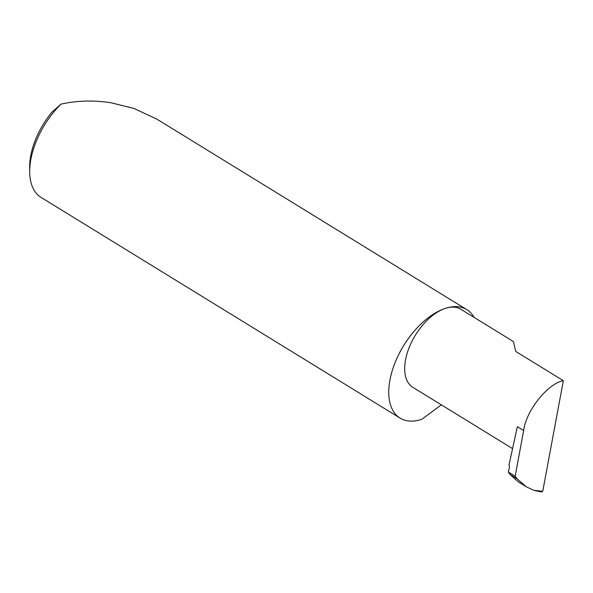 <?xml version="1.0" encoding="UTF-8"?>
<svg xmlns="http://www.w3.org/2000/svg" width="593" height="593" viewBox="0 0 593 593"><rect width="100%" height="100%" fill="white"/><g stroke="black" fill="none" stroke-linecap="round" stroke-linejoin="round"><path stroke-width="0.89" d="M542.743 491.293L541.824 491.805L539.763 491.649L533.737 490.3L542.743 491.293L563.35 380.691L515.695 351.397L513.442 341.59L460.85 309.264A45.824 25.158 -58.4 0 0 445.58 308.301A63.666 34.957 121.6 0 0 395.538 361.485A63.666 34.957 121.6 0 0 400.119 418.124A63.666 34.957 121.6 0 0 421.341 419.466A63.666 34.957 121.6 0 0 421.801 419.31L441.355 404.856M474.066 317.381A63.666 34.957 121.6 0 0 466.802 309.642L156.886 119.141L133.892 108.43L111.306 102.826C93.798 100.098 77.038 100.528 61.027 104.123A63.666 34.957 121.6 0 0 29.702 172.052A63.666 34.957 121.6 0 0 40.732 197.21L400.119 418.124M466.802 309.642A63.666 34.957 121.6 0 0 445.58 308.301A45.824 25.158 -58.4 0 0 409.563 346.579A45.824 25.158 -58.4 0 0 412.861 387.34L512.567 448.627M563.35 380.691C547.799 383.404 525.976 410.83 523.656 430.555L515.154 476.216L517.304 478.981L510.121 474.57L518.208 481.805L526.399 486.838L517.304 478.981M533.737 490.3L526.399 486.838M523.656 430.555L517.348 426.686L508.95 465.223A1.697 1.193 72.3 0 1 509.476 467.202L508.275 471.991L510.121 474.57M508.275 471.991L515.154 476.216M29.702 172.052L29.65 167.508A58.574 32.163 -58.4 0 1 51.969 112.099L61.027 104.123M539.763 491.649L542.091 491.901"/></g></svg>
